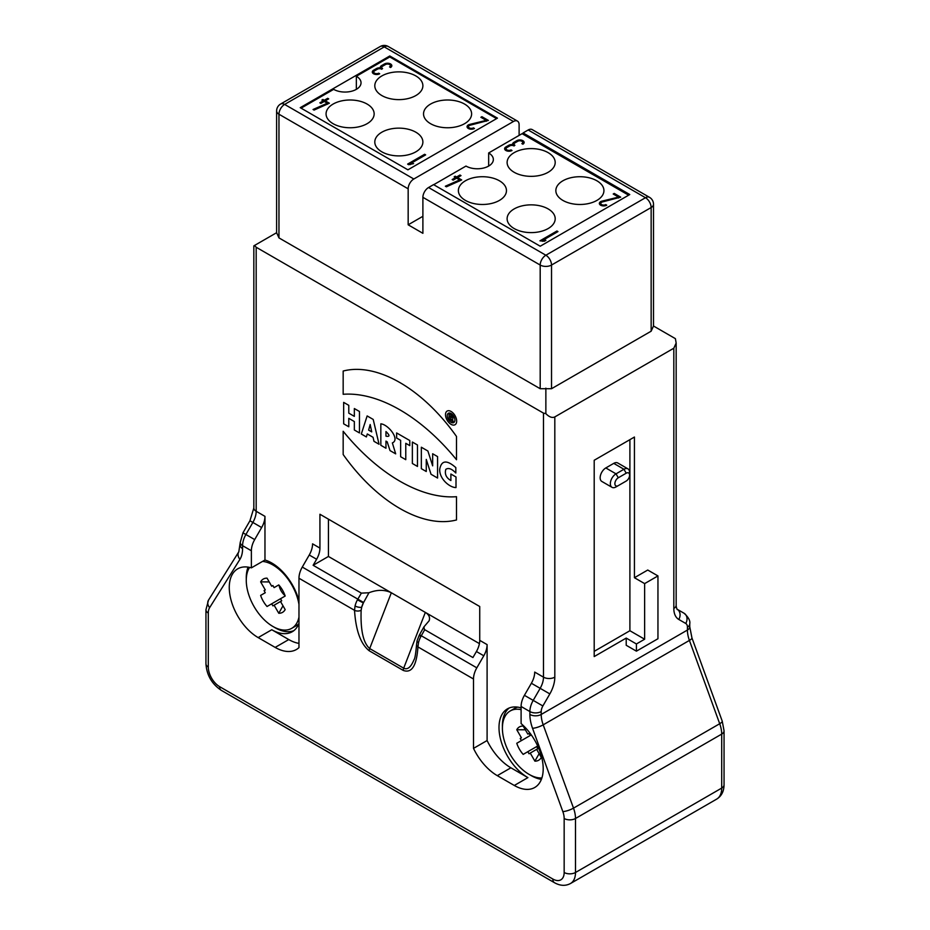 <?xml version="1.0" encoding="UTF-8"?>
<svg xmlns="http://www.w3.org/2000/svg" width="930" height="930" viewBox="0 0 930 930"><rect width="100%" height="100%" fill="white"/><g stroke="black" fill="none" stroke-linecap="round" stroke-linejoin="round"><path stroke-width="1.4" d="M523.078 132.944L629.761 194.533L540.225 246.218L433.554 184.628L428.567 187.511L545.864 255.227L645.478 197.718L528.182 129.991L523.078 132.944L523.078 134.246L522.09 133.676L488.657 152.973A16.031 9.254 180 0 1 493.353 159.518A16.031 9.254 180 0 1 483.461 168.074A16.031 9.254 180 0 1 465.988 166.063L433.694 184.71M389.775 55.974L300.239 107.671L407.91 169.83L497.445 118.133L389.775 55.974L389.775 56.963L496.597 118.622M301.088 108.159L333.672 89.35A16.031 9.254 180 0 0 351.145 91.349A16.031 9.254 180 0 0 361.038 82.805A16.031 9.254 180 0 0 356.341 76.26L389.775 56.963M356.341 89.35L356.341 76.26M628.622 195.184L523.078 134.246M554.815 416.919L554.815 677.156A8.01 4.627 180 0 1 543.48 677.156L543.48 413.118L545.864 413.641C549.188 417.059 552.164 418.151 554.815 416.919L673.82 348.215L676.168 343.031L675.401 338.66L653.499 326.012L651.151 331.196L651.151 207.53L551.525 265.05L551.525 388.717L651.151 331.196M626.216 638.085L636.411 643.967L636.411 651.163L626.216 645.281L626.216 638.085L594.2 656.568L594.2 460.269L634.434 437.042L634.434 577.716L647.745 570.032L657.952 575.926L644.63 583.61L634.434 577.716M644.63 583.61L644.63 639.224L636.411 643.967M636.411 651.163L657.952 638.736L657.952 575.926M519.114 135.396L519.114 124.76A8.01 4.627 120 0 0 517.452 121.098A8.01 4.627 120 0 0 513.453 121.493L413.827 179.002A8.01 4.627 120 0 0 408.165 188.825L408.165 224.804L422.894 233.314L422.894 197.323A8.01 4.627 -60 0 1 428.567 187.511M253.832 508.013A8.01 4.627 0 0 0 256.18 511.279A16.031 9.254 -60 0 1 252.867 522.451L249.938 520.765L253.832 508.013L253.832 245.857L276.617 232.709L276.617 110.961A8.01 4.627 0 0 0 278.965 114.227A8.01 4.627 -60 0 1 284.627 104.416L413.827 179.002M551.525 388.717L540.191 388.717L540.191 265.05A8.01 4.627 0 0 0 551.525 265.05A8.01 4.627 -120 0 0 545.864 255.227A8.01 4.627 -60 0 0 540.191 265.05L422.894 197.323M545.864 413.641L545.864 388.159M528.182 129.991A8.01 4.627 -60 0 1 532.193 129.596L649.489 197.323A8.01 4.627 -60 0 0 645.478 197.718A8.01 4.627 60 0 1 651.151 207.53A8.01 4.627 0 0 0 653.499 204.263L653.499 326.012M673.82 608.452A8.01 4.627 180 0 0 676.168 605.174C675.971 606.918 677.586 610.731 677.133 609.243L684.096 613.265A8.01 6.545 120 0 1 685.759 623.472L678.795 619.461A24.041 13.88 -60 0 1 673.82 608.452L673.82 348.215M422.894 216.306L408.165 224.804M644.63 639.224L629.901 630.726L629.901 439.658M594.2 651.337L629.901 630.726M616.02 486.936L618.287 485.623L616.02 486.936A8.01 4.627 -60 0 1 612.01 487.332L601.815 481.438A8.01 4.627 -60 0 1 600.582 475.021A8.01 4.627 -60 0 1 605.814 467.953L613.754 463.373A8.01 4.627 -60 0 1 617.753 462.977L627.959 468.871A8.01 4.627 -60 0 1 629.61 472.533L629.61 475.149A4.813 2.778 120 0 0 626.216 473.196L618.287 477.776A4.813 2.778 120 0 0 614.881 483.658A4.813 2.778 120 0 0 618.287 485.623L626.216 481.043A4.813 2.778 120 0 0 629.61 475.149M612.01 487.332A8.01 4.627 -60 0 1 610.778 480.903A8.01 4.627 -60 0 1 616.02 473.847L623.949 469.266A8.01 4.627 -60 0 1 627.959 468.871M623.972 482.345A8.01 4.627 -60 0 1 623.949 482.356L626.216 481.043M408.642 164.691L407.631 164.099L424.626 154.287L425.649 154.88L410.235 163.773L413.583 163.61L408.642 164.691M381.846 95.558A24.041 13.88 180 0 1 374.802 85.746A24.041 13.88 180 0 1 398.842 71.866A24.041 13.88 180 0 1 422.883 85.746A24.041 13.88 180 0 1 408.038 98.568A24.041 13.88 180 0 1 381.846 95.558M333.114 123.702A24.041 13.88 180 0 1 326.07 113.879A24.041 13.88 180 0 1 350.11 99.998A24.041 13.88 180 0 1 374.151 113.879A24.041 13.88 180 0 1 359.305 126.701A24.041 13.88 180 0 1 333.114 123.702M430.578 123.702A24.041 13.88 180 0 1 423.534 113.879A24.041 13.88 180 0 1 447.574 99.998A24.041 13.88 180 0 1 471.615 113.879A24.041 13.88 180 0 1 456.781 126.701A24.041 13.88 180 0 1 430.578 123.702M381.846 151.834A24.041 13.88 180 0 1 374.802 142.023A24.041 13.88 180 0 1 398.842 128.142A24.041 13.88 180 0 1 422.883 142.023A24.041 13.88 180 0 1 408.038 154.845A24.041 13.88 180 0 1 381.846 151.834M474.44 128.48A4.325 2.499 180 0 1 469.72 129.014A4.325 2.499 180 0 1 467.046 126.713A4.325 2.499 180 0 1 469.697 124.411L486.25 120.377L480.891 117.285L481.914 116.692L488.378 120.423L470.255 125.178A2.883 1.662 0 0 0 468.488 126.713A2.883 1.662 0 0 0 470.266 128.247A2.883 1.662 0 0 0 473.417 127.887L474.44 128.48M373.569 70.238L376.464 68.576A4.325 2.499 180 0 1 380.382 67.89A4.325 2.499 180 0 1 380.289 67.39A4.325 2.499 180 0 1 381.556 65.623L384.45 63.961A4.325 2.499 180 0 1 389.17 63.414A4.325 2.499 180 0 1 391.832 65.728A4.325 2.499 180 0 1 390.565 67.495L389.554 66.902A2.883 1.662 0 0 0 390.391 65.728A2.883 1.662 0 0 0 388.612 64.182A2.883 1.662 0 0 0 385.473 64.542L382.579 66.216A2.883 1.662 0 0 0 381.73 67.39A2.883 1.662 0 0 0 382.579 68.576L381.556 69.157A2.883 1.662 0 0 0 377.475 69.157L374.592 70.831A2.883 1.662 0 0 0 373.744 72.005A2.883 1.662 0 0 0 375.522 73.54A2.883 1.662 0 0 0 378.673 73.179L379.684 73.772A4.325 2.499 180 0 1 374.976 74.319A4.325 2.499 180 0 1 372.302 72.005A4.325 2.499 180 0 1 373.569 70.238L373.744 72.761M329.371 103.218L314.073 110.089L313.038 109.496L327.325 103.207L324.268 101.451L320.873 103.416L319.85 102.823L323.245 100.859L321.885 100.08L322.908 99.487L324.268 100.277L327.674 98.313L328.685 98.894L325.291 100.859L329.371 103.218M325.291 100.859L325.291 102.044M327.674 98.313L327.674 99.487M324.268 100.277L324.268 101.451M322.908 99.487L322.908 100.661M323.245 100.859L323.245 102.044M327.325 103.207L327.325 104.265M372.942 73.319A4.325 2.499 180 0 1 373.569 72.854M378.673 73.179L378.673 74.214M390.391 66.483A4.325 2.499 180 0 1 391.193 67.03M380.789 68.843A4.325 2.499 180 0 1 381.556 68.239L381.73 68.146M380.382 67.89L380.382 68.75M467.685 128.015A4.325 2.499 180 0 1 468.488 127.468M473.417 127.887L473.417 128.91M481.914 117.878L481.914 116.692M486.25 121.284L486.25 120.377M410.235 163.773L410.235 164.61M424.626 154.287L424.626 155.461M514.162 172.282A24.041 13.88 180 0 1 507.117 162.471A24.041 13.88 180 0 1 531.158 148.591A24.041 13.88 180 0 1 555.198 162.471A24.041 13.88 180 0 1 540.353 175.293A24.041 13.88 180 0 1 514.162 172.282M465.43 200.415A24.041 13.88 180 0 1 458.385 190.604A24.041 13.88 180 0 1 482.426 176.723A24.041 13.88 180 0 1 506.466 190.604A24.041 13.88 180 0 1 491.621 203.426A24.041 13.88 180 0 1 465.43 200.415M562.894 200.415A24.041 13.88 180 0 1 555.849 190.604A24.041 13.88 180 0 1 579.89 176.723A24.041 13.88 180 0 1 603.93 190.604A24.041 13.88 180 0 1 589.097 203.426A24.041 13.88 180 0 1 562.894 200.415M514.162 228.548A24.041 13.88 180 0 1 507.117 218.736A24.041 13.88 180 0 1 531.158 204.856A24.041 13.88 180 0 1 555.198 218.736A24.041 13.88 180 0 1 540.353 231.558A24.041 13.88 180 0 1 514.162 228.548M545.898 240.324L544.317 241.242L539.946 240.824L556.942 231.012L557.965 231.593L542.55 240.498L545.898 240.324M606.755 205.193A4.325 2.499 180 0 1 602.036 205.739A4.325 2.499 180 0 1 599.362 203.426A4.325 2.499 180 0 1 602.012 201.124L618.566 197.102L613.207 194.01L614.23 193.417L620.694 197.148L602.57 201.891A2.883 1.662 0 0 0 600.803 203.426A2.883 1.662 0 0 0 602.582 204.96A2.883 1.662 0 0 0 605.732 204.6L606.755 205.193M505.885 146.963L508.78 145.289A4.325 2.499 180 0 1 512.697 144.603A4.325 2.499 180 0 1 512.604 144.115A4.325 2.499 180 0 1 513.872 142.348L516.766 140.674A4.325 2.499 180 0 1 521.486 140.139A4.325 2.499 180 0 1 524.148 142.441A4.325 2.499 180 0 1 522.881 144.208L521.87 143.627A2.883 1.662 0 0 0 522.707 142.441A2.883 1.662 0 0 0 520.928 140.907A2.883 1.662 0 0 0 517.789 141.267L514.895 142.929A2.883 1.662 -0 0 0 514.046 144.115A2.883 1.662 -0 0 0 514.895 145.289L513.872 145.882A2.883 1.662 -0 0 0 509.791 145.882L506.908 147.544A2.883 1.662 0 0 0 506.06 148.73A2.883 1.662 0 0 0 507.838 150.265A2.883 1.662 0 0 0 510.989 149.904L512 150.497A4.325 2.499 180 0 1 507.292 151.032A4.325 2.499 180 0 1 504.618 148.73A4.325 2.499 180 0 1 505.885 146.963L506.06 149.474M461.687 179.932L446.388 186.802L445.354 186.209L459.641 179.932L456.584 178.165L453.189 180.129L452.166 179.548L455.561 177.584L454.2 176.793L455.223 176.212L456.584 176.991L459.99 175.026L461.001 175.619L457.607 177.584L461.687 179.932M556.942 231.012L556.942 232.186M542.55 240.498L542.55 241.335M600.001 204.74A4.325 2.499 180 0 1 600.803 204.181M618.566 197.997L618.566 197.102M614.23 194.591L614.23 193.417M605.732 204.6L605.732 205.635M505.257 150.032A4.325 2.499 180 0 1 505.885 149.579M522.707 143.197A4.325 2.499 180 0 1 523.509 143.755M513.104 145.568A4.325 2.499 180 0 1 513.872 144.964L514.046 144.859M512.697 144.603L512.697 145.464M510.989 149.904L510.989 150.927M459.641 179.932L459.641 180.978M455.561 177.584L455.561 178.758M455.223 176.212L455.223 177.386M456.584 176.991L456.584 178.165M459.99 175.026L459.99 176.212M457.607 177.584L457.607 178.758M488.657 166.063L488.657 152.973M521.102 709.66A37.665 21.75 60 0 0 510.198 710.973L514.732 708.358L510.198 710.973A37.665 21.75 -120 0 0 507.745 749.778A37.665 21.75 -120 0 0 541.899 777.945M514.732 708.358A37.665 21.75 60 0 1 517.65 707.125M516.766 743.279L531.274 734.898L530.24 735.49L529.031 733.41L527.833 734.107L523.172 726.039A19.228 11.102 -120 0 0 522.927 726.039A19.228 11.102 -120 0 0 519.417 726.935A19.228 11.102 -120 0 0 516.766 729.736L521.416 737.804L520.219 738.501L521.416 740.582L516.766 743.279A19.228 11.102 -120 0 0 523.172 754.381L527.833 751.684L529.031 753.765L530.24 753.079L534.889 761.147A19.228 11.102 -120 0 0 538.644 760.252A19.228 11.102 -120 0 0 541.19 757.648A19.228 11.102 -120 0 0 541.307 757.45L536.645 749.371L537.854 748.685L536.645 746.604L537.691 746M525.345 729.806L516.766 729.736M534.889 761.147L539.133 753.672M536.645 749.371L530.24 753.079M527.833 751.684L536.645 746.604M531.274 734.898L521.416 740.582M521.416 737.804L520.219 738.501M296.263 625.716L291.729 628.331L296.263 625.716A37.665 21.75 60 0 0 298.786 623.809M249.577 567.405A37.665 21.75 -120 0 0 256.901 611.057A37.665 21.75 -120 0 0 291.729 628.331A37.665 21.75 60 0 0 298.972 617.078M262.551 561.406A37.665 21.75 60 0 1 298.972 604.454M263.283 579.065A19.228 11.102 -120 0 0 260.632 581.866L265.283 589.934L264.085 590.631L265.283 592.712L260.632 595.398A19.228 11.102 -120 0 0 267.038 606.5L271.7 603.814L272.897 605.895L274.106 605.198L278.768 613.265A19.228 11.102 -120 0 0 282.522 612.37A19.228 11.102 -120 0 0 285.057 609.778A19.228 11.102 -120 0 0 285.173 609.569L280.511 601.501L281.72 600.803L280.511 598.722L285.173 596.037A19.228 11.102 -120 0 0 278.768 584.924L274.106 587.621L272.897 585.54L271.7 586.226L267.038 578.158A19.228 11.102 -120 0 0 266.805 578.158A19.228 11.102 -120 0 0 263.283 579.065M269.223 581.936L260.632 581.866M260.632 595.398L265.283 592.712M278.768 613.265L282.999 605.802M284.999 595.537A10.672 6.161 60 0 1 279.105 585.319M280.511 601.501L274.106 605.198M271.7 603.814L280.511 598.722M265.283 589.934L264.085 590.631M368.954 592.747C377.22 589.55 384.671 589.562 391.332 592.77L425.336 612.405C428.997 614.649 430.265 617.439 429.125 620.775L423.929 626.878L424.382 629.494L472.928 657.545L476.416 651.523A16.031 9.254 120 0 0 479.729 640.352L487.099 644.606A16.031 9.254 -60 0 1 483.786 655.778L476.823 667.833A16.031 9.254 -60 0 0 473.498 679.005L417.942 646.92C416.663 665.717 411.757 673.553 403.236 670.414L369.233 650.779C360.712 644.083 355.806 630.587 354.528 610.312L355.051 605.965A16.031 9.254 -60 0 1 357.434 599.827L361.363 593.131L368.954 592.747L363.351 602.966L357.434 599.827M417.07 640.817L419.186 635.364L420.895 636.469A16.031 9.254 120 0 0 418.512 642.607L417.942 646.92A4.813 2.86 1.5 0 1 416.535 644.839L417.07 640.817A4.813 1.79 13.5 0 0 418.512 642.607M355.051 605.965A4.813 1.79 -166.5 0 0 361.689 607.267L363.351 602.966A11.218 6.475 120 0 0 361.689 607.267L361.142 610.289C360.433 630.249 363.293 643.002 369.687 648.559L403.69 668.182C407.48 670.065 410.921 667.252 414.001 659.742L414.036 659.649M249.938 520.765L242.974 532.82L254.692 539.586A16.031 9.254 120 0 0 251.367 550.758L251.367 567.858L264.969 560.011L264.969 516.359A16.031 9.254 120 0 1 261.644 527.531L252.867 522.451L245.904 534.506A16.031 9.254 120 0 0 242.579 545.678L242.579 548.595A32.05 18.507 60 0 1 239.928 559.349L209.634 607.662A16.031 9.254 -120 0 0 208.297 613.044L208.297 667.043A16.031 9.254 -120 0 0 219.631 686.665L552.839 879.036A16.031 9.254 -120 0 0 564.161 872.491L564.161 818.493A16.031 9.254 -120 0 0 562.836 811.588L532.541 728.283A32.05 18.507 60 0 1 529.879 714.461L529.879 711.555A16.031 9.254 -60 0 1 533.204 700.383L540.167 688.328A16.031 9.254 120 0 0 543.48 677.156L534.703 672.088A16.031 9.254 120 0 1 531.379 683.259L524.415 695.315A16.031 9.254 120 0 0 521.102 706.486L521.102 723.587A40.873 23.599 60 0 1 542.12 759.136A40.873 23.599 60 0 1 534.738 787.489A40.873 23.599 60 0 1 514.302 785.466L497.294 775.655A42.478 24.517 60 0 1 473.498 748.383L473.498 679.005M254.692 539.586L261.644 527.531M251.367 567.858A40.873 23.599 60 0 0 237.731 568.823A40.873 23.599 60 0 0 231.465 601.582A40.873 23.599 60 0 0 258.168 637.596L275.164 647.408A42.478 24.517 -120 0 0 296.403 649.512A42.478 24.517 -120 0 0 298.972 647.617L298.972 578.239A16.031 9.254 -60 0 1 302.285 567.068L363.607 602.477M298.972 643.386A42.478 24.517 60 0 1 288.765 639.561L271.769 629.738A40.873 23.599 -120 0 0 292.206 631.761A40.873 23.599 -120 0 0 298.972 623.344M479.729 640.352L479.729 606.511L319.932 514.255L319.932 548.096L312.573 543.841A16.031 9.254 -60 0 1 309.248 555.012L302.285 567.068M487.099 644.606L487.099 740.536A42.478 24.517 -120 0 0 510.896 767.796L527.903 777.62A40.873 23.599 60 0 1 501.2 741.605A40.873 23.599 60 0 1 507.466 708.846A40.873 23.599 60 0 1 521.102 707.881M487.099 740.536L473.498 748.383M328.43 519.161L328.43 556.454L391.332 592.77L369.687 648.559A4.813 2.778 120 0 0 369.233 650.779M403.236 670.414A4.813 2.778 120 0 1 403.69 668.182L425.336 612.405L479.415 643.618M319.932 548.096A16.031 9.254 -60 0 1 316.619 559.255L313.131 565.289L328.43 556.454M293.834 630.656A40.873 23.599 60 0 1 274.013 627.087M246.287 579.065A40.873 23.599 60 0 1 248.089 567.126M298.972 600.792A40.873 23.599 -120 0 0 271.769 562.999A40.873 23.599 -120 0 0 264.969 560.011M509.233 707.997A40.873 23.599 -120 0 0 502.421 726.946M530.147 774.957A40.873 23.599 -120 0 0 541.388 779.375M254.541 245.45L256.18 247.252L256.18 511.279L264.969 516.359M408.165 188.825L278.965 114.227L278.965 237.894L276.617 232.709M278.965 237.894L540.191 388.717M543.48 413.118L256.18 247.252M313.131 565.289L361.363 593.131M371.721 431.88L368.629 430.102L370.175 424.522L371.721 431.88M421.337 447.225L427.893 451.015L432.659 465.86L432.659 453.759L437.577 456.607L437.577 478.043L431.032 474.265L426.266 459.408L426.266 471.51L421.337 468.674L421.337 447.225M456.502 459.722L456.502 436.472A136.559 78.841 -120 0 0 343.17 371.035L343.17 394.285A163.064 94.139 60 0 1 456.502 459.722M409.781 440.541L396.633 432.95L396.633 438.03L400.644 440.343L400.644 456.723L405.771 459.676L405.771 443.308L409.781 445.621L409.781 440.541M348.785 405.341L343.658 402.376L343.658 423.824L348.785 426.777L348.785 418.337L354.342 421.546L354.342 429.986L359.468 432.95L359.468 411.502L354.342 408.549L354.342 416.361L348.785 413.153L348.785 405.341M343.17 454.526L343.17 431.276A163.064 94.139 -120 0 0 456.502 496.701L456.502 519.963A136.559 78.841 60 0 1 343.17 454.526M367.141 415.931L361.305 434.008L366.374 436.937L367.303 433.973L373.058 437.298L373.988 441.332L379.056 444.261L373.209 419.442L367.141 415.931M417.477 444.993L412.362 442.041L412.362 463.489L417.477 466.442L417.477 444.993M392.355 442.913L395.692 453.863L390.019 450.585L387.182 441.82L385.962 441.111L385.962 448.248L380.835 445.284L380.835 423.836C388.31 424.44 400.388 439.646 392.355 442.913M385.962 431.555L385.962 436.158C389.961 436.926 389.961 435.38 385.962 431.555M450.446 420.465L450.446 418.779L451.41 419.325L451.887 421.29L453.317 422.127L452.55 419.43C453.631 417.175 452.468 415.303 449.085 413.815L449.085 419.674L450.446 420.465M456.002 476.985L450.887 474.033L450.887 480.543C446.202 477.811 444.505 474.079 445.807 469.359C448.446 467.546 451.782 468.767 455.828 473.021L455.828 467.604C446.865 459.722 441.506 460.211 439.75 469.069C439.018 478.625 449.702 487.704 456.002 487.564L456.002 476.985M450.446 415.954L450.446 417.465C452.178 417.977 452.178 417.465 450.446 415.954M454.886 420.093A5.371 3.104 -120 0 0 449.178 413.001A5.371 3.104 -120 0 0 449.178 420.604A5.371 3.104 -120 0 0 454.886 420.093M456.665 421.127A7.893 4.557 -120 0 0 448.295 410.711A7.893 4.557 -120 0 0 448.295 421.871A7.893 4.557 -120 0 0 456.665 421.127M678.795 619.461A8.01 6.545 120 0 0 677.133 609.243L684.096 613.265C688.514 617.299 690.397 620.833 689.758 623.867A8.01 4.627 180 0 1 687.421 627.146A8.01 4.627 120 0 0 685.759 623.472M554.815 677.156A24.041 13.88 -60 0 1 549.839 693.908L542.876 705.963A8.01 4.627 120 0 0 541.214 711.555L541.214 714.461L687.421 630.052L687.421 627.146M513.453 121.493L384.253 46.895A8.01 4.627 -60 0 1 388.252 46.5L517.452 121.098M384.253 46.895L284.627 104.416A8.01 4.627 60 0 0 280.628 104.021L380.242 46.5A8.01 4.627 -120 0 1 384.253 46.895M562.836 811.588A8.01 1.918 160 0 0 573.508 808.135L719.704 723.726L689.409 640.421L543.201 724.83L573.508 808.135A24.041 13.88 60 0 1 575.496 818.493L575.496 872.491L721.703 788.082L721.703 734.096L575.496 818.493A8.01 4.627 180 0 1 564.161 818.493M529.879 714.461A8.01 4.627 180 0 0 541.214 714.461A24.041 13.88 -120 0 0 543.201 724.83A8.01 1.918 160 0 1 532.541 728.283M691.932 637.864A8.01 1.918 -20 0 1 689.409 640.421A24.041 13.88 60 0 1 687.421 630.052A8.01 4.627 0 0 0 689.758 626.785L691.932 637.864L722.238 721.169L724.052 730.817L724.052 784.815C723.947 791.36 721.506 796.115 716.716 799.091A24.041 13.88 -120 0 0 721.703 788.082A8.01 4.627 0 0 0 724.052 784.815M724.052 730.817A8.01 4.627 0 0 1 721.703 734.096A24.041 13.88 -120 0 0 719.704 723.726A8.01 1.918 -20 0 0 722.238 721.169M564.161 872.491A8.01 4.627 180 0 0 575.496 872.491A24.041 13.88 60 0 1 570.52 883.5L716.716 799.091M626.216 473.196L623.949 469.266L613.754 463.373M618.287 477.776L616.02 473.847L605.814 467.953M376.464 69.75L376.464 68.576M384.45 65.135L384.45 63.961M381.556 68.239L381.556 65.623M469.697 125.352L469.697 124.411M602.012 202.077L602.012 201.124M508.78 146.463L508.78 145.289M513.872 144.964L513.872 142.348M516.766 141.86L516.766 140.674M423.917 626.901L419.523 634.76L421.29 635.771L420.895 636.469M424.708 629.703L421.29 635.771L476.823 667.833M361.142 610.289A4.813 2.697 178.5 0 1 354.528 610.312L298.972 578.239M288.765 639.561L275.164 647.408M258.168 637.596L271.769 629.738M514.302 785.466L527.903 777.62M510.896 767.796L497.294 775.655M552.839 879.036A8.01 4.627 -60 0 0 554.489 882.71L221.294 690.339C211.819 683.992 206.716 675.134 205.949 663.764L205.949 609.766L208.506 600.129L238.812 551.816L240.242 542.411A8.01 4.627 0 0 0 242.579 545.678L251.367 550.758M240.242 545.317A8.01 4.627 0 0 0 242.579 548.595M238.812 551.816A8.01 6.254 32.1 0 0 239.928 559.349M208.506 600.129A8.01 6.254 32.1 0 0 209.634 607.662M205.949 609.766A8.01 4.627 0 0 0 208.297 613.044M205.949 663.764A8.01 4.627 0 0 0 208.297 667.043M221.294 690.339A8.01 4.627 -60 0 1 219.631 686.665M541.214 711.555A8.01 4.627 180 0 1 529.879 711.555L521.102 706.486M542.876 705.963L524.415 695.315M549.839 693.908L531.379 683.259M483.786 655.778L476.416 651.523M316.619 559.255L309.248 555.012M653.499 204.263A8.01 8.01 0 0 0 649.489 197.323M388.252 46.5A8.01 8.01 0 0 0 380.242 46.5M676.168 605.174L676.168 343.031M689.758 623.867L689.758 626.785M373.744 72.005L373.744 73.865M381.73 69.262L381.73 67.39M390.391 65.728L390.391 67.39M468.488 126.713L468.488 128.572M600.803 203.426L600.803 205.286M522.707 142.441L522.707 144.115M514.046 145.975L514.046 144.115M506.06 148.73L506.06 150.59M419.186 635.364L419.523 634.76M416.535 644.827C415.768 653.767 414.92 658.731 414.001 659.73M240.242 542.411L242.974 532.82M554.489 882.71C560.209 885.895 565.545 886.162 570.52 883.5M280.628 104.021A8.01 8.01 0 0 0 276.617 110.961"/></g></svg>
